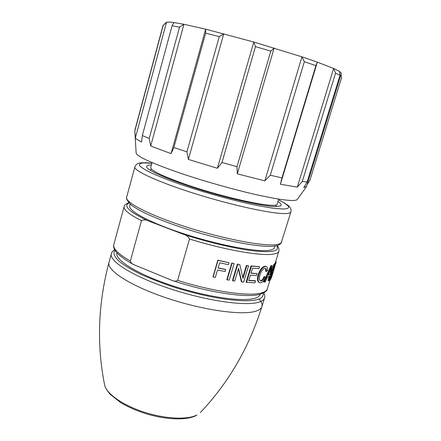 <?xml version="1.0" encoding="UTF-8"?>
<svg xmlns="http://www.w3.org/2000/svg" width="441" height="441" viewBox="0 0 441 441"><rect width="100%" height="100%" fill="white"/><g stroke="black" fill="none" stroke-linecap="round" stroke-linejoin="round"><path stroke-width="0.66" d="M134.814 130.751L136.126 152.823C136.313 156.086 150.144 162.558 177.624 172.238C201.78 180.556 233.024 189.454 256.899 194.823C281.457 200.17 294.902 201.741 297.24 199.525L297.284 199.464M340.998 74.507L341.521 77.803L309.951 180.154L307.046 184.674M341.362 73.316L339.564 71.403L333.639 68.465L335.557 73.134L302.283 181.538L307.151 181.901L303.855 187.48L306.484 186.499M302.283 181.538L297.3 187.116L333.639 68.465L317.327 62.137L301.942 56.845L253.784 42.027L205.649 29.167L183.941 24.294L173.93 22.546C169.95 22 167.475 21.901 166.511 22.259L166.152 22.469M280.382 184.255L281.953 177.883L270.289 175.242L264.859 180.838L301.942 56.845L304.334 61.707L315.905 65.643L317.327 62.137L280.382 184.255L297.3 187.116M237.302 173.853L237.01 166.704L221.988 162.481L217.385 168.28L253.784 42.027L255.466 46.625L270.791 51.145L274.142 48.041L237.302 173.853L264.859 180.838M173.93 22.546L172.056 25.804L179.531 27.16L183.941 24.294L150.701 146.01L171.08 153.633L205.649 29.167L205.649 33.136L219.276 36.625L223.78 33.764L188.384 159.416L217.385 168.28M188.384 159.416L186.912 151.82L173.853 147.515L171.08 153.633M205.649 33.136L173.853 147.515M152.073 162.575L150.75 167.387C150.342 170.232 161.296 175.661 183.605 183.665C223.543 197.877 277.858 209.321 277.157 204.051L277.207 203.88M307.151 181.901L339.994 75.268L335.557 73.134M339.994 75.268L339.564 71.403M134.83 130.382L162.994 25.639L166.511 22.259L135.37 137.846C135.96 138.805 138.033 140.177 141.583 141.952L142.349 135.541L149.212 138.496L179.531 27.16M150.701 146.01L149.212 138.496M135.37 137.846L134.797 130.486M186.912 151.82L219.276 36.625M255.466 46.625L221.988 162.481M237.01 166.704L270.791 51.145M304.334 61.707L270.289 175.242M281.953 177.883L315.905 65.643M134.847 130.845L163.22 25.33M172.056 25.804L142.349 135.541M151.875 163.286L143.579 162.878C140.326 163.192 139.003 164.146 139.61 165.739C141.583 167.729 145.734 170.254 152.062 173.313C159.471 176.576 167.988 179.928 177.607 183.373C197.226 190.247 225.23 198.428 248.515 203.681C259.457 206.008 268.481 207.623 275.592 208.527L283.32 208.995C291.694 208.78 290.062 205.721 278.442 199.817M128.943 203.031C123.028 206.107 129.516 212.088 148.402 220.974L183.434 234.303C206.868 241.999 236.789 249.11 255.069 251.023C272.83 252.726 280.029 250.94 276.667 245.67M183.434 234.303C186.218 234.954 188.235 236.525 189.498 239.011L177.629 280.399C175.926 281.419 174.063 281.43 172.045 280.421L134.097 264.782C132.256 264.126 131.005 262.875 130.354 261.033L141.473 220.665C143.645 219.541 145.954 219.646 148.402 220.974M275.283 205.026L276.683 206.553M277.924 201.515C281.049 203.549 281.953 204.993 280.636 205.853L276.242 206.559C265.267 206.735 233.063 199.806 201.934 190.247C170.772 180.705 147.763 170.772 146.704 167.007C146.307 165.717 147.873 165.05 151.406 165M130.189 204.189L129.775 205.71C127.576 210.671 150.486 223.025 184.961 234.154C219.375 245.306 256.524 252.219 268.96 250.328C272.13 249.882 273.96 249.027 274.451 247.759L274.539 247.478M270.421 275.388L273.751 264.506L274.952 263.514L275.619 263.729L274.787 263.657M270.895 265.631L271.535 265.868L267.246 275.653L264.291 282.141L263.663 281.893L270.895 265.631L272.29 265.653L269.352 280.437L268.751 280.768L268.095 280.537L268.933 276.457M116.942 252.869C114.434 259.694 136.677 273.817 170.617 285.173C204.492 296.567 241.481 302.113 254.319 298.436C257.599 297.543 259.551 296.236 260.173 294.516L260.267 294.241L260.173 294.516M269.986 274.633L268.216 275.19L271.413 267.406L269.986 274.633L268.426 274.71M264.291 282.141L265.223 281.953L267.478 276.882L269.688 276.176L268.751 280.768M271.535 265.868L272.29 265.653M149.775 169.923L151.77 169.372M218.135 267.874L225.406 269.385L225.676 269.605L225.103 271.551L217.512 269.98L215.285 277.549L212.953 276.86L217.854 260.184L229.028 262.715L218.036 260.383L213.13 277.075M226.834 279.627L231.757 263.073L233.73 263.431L234.061 263.663L229.133 280.206L226.834 279.627M232.826 280.801L232.468 280.553L237.39 264.06L237.754 264.297L232.826 280.801L234.722 281.082L238.559 268.249L241.8 281.981L241.359 281.727L238.399 268.773M237.39 264.06L239.783 264.628L242.969 278.376M242.77 277.466L246.403 265.383L248.548 265.829L243.625 282.174L241.8 281.981M251.012 265.901L251.497 266.149L246.585 282.433L246.1 282.174L251.012 265.901L259.578 266.7L259.005 268.591L252.495 268.2L250.962 273.277L257.075 273.607L251.028 273.067M248.801 280.437L254.975 280.674L255.526 280.934L254.959 282.813L246.585 282.433M259.578 282.687L260.664 282.808C262.467 282.51 264.076 280.636 265.482 277.191L264.705 276.799C263.663 279.385 262.467 280.768 261.111 280.961L260.477 280.884C259.181 279.947 259.06 277.869 260.113 274.644C261.331 270.829 262.985 268.723 265.069 268.326L265.581 268.387C266.314 268.74 266.535 269.765 266.243 271.458L267.329 270.851C267.781 268.415 267.472 266.981 266.397 266.546L265.675 266.458C262.869 266.932 260.592 269.671 258.861 274.677C257.616 278.833 257.853 281.501 259.578 282.687L258.999 282.433C257.279 281.248 257.048 278.58 258.294 274.423C260.014 269.434 262.274 266.7 265.074 266.21L265.785 266.298M266.243 271.458L265.625 271.209L265.625 268.894M261.111 280.961L260.515 280.708C261.866 280.509 263.057 279.12 264.087 276.551L264.705 276.799M275.504 262.186L276.132 262.373L276.149 261.982L275.614 261.827M276.132 262.373L275.614 264.06M273.74 270.173L273.618 270.57M273.751 264.506L274.412 264.732L269.666 280.233L270.757 279.236L271.827 276.546L275.619 263.729M275.454 263.872L274.412 264.732M225.676 269.605L218.086 268.034L219.624 262.825L228.449 264.666L229.028 262.715M231.757 263.073L234.061 263.663M232.071 263.299L227.143 279.87M246.403 265.383L248.548 265.829M246.844 265.625L243.008 278.398M237.754 264.297L239.783 264.628M257.075 273.607L256.502 275.493L250.389 275.173L248.735 280.658L255.526 280.934M251.497 266.149L259.578 266.7M265.675 266.458L265.074 266.21M258.861 274.677L258.294 274.423M274.269 266.265L275.035 265.581L274.55 267.494L273.431 270.35L272.852 270.89L274.269 266.265M272.295 272.698L273.1 271.937L272.566 274.065L271.309 277.444L270.636 278.117L272.295 272.698M274.55 267.494L273.949 267.307M272.566 274.065L271.937 273.867M271.309 277.444L270.884 277.306M151.891 163.225L149.664 162.999C136.308 161.919 136.484 164.3 134.913 166.742C132.967 170.452 158.137 182.133 195.611 193.842C233.024 205.572 272.814 214.094 285.509 213.554C288.701 213.45 290.492 212.926 290.889 211.989L290.955 211.757M134.858 166.941L126.683 197.116C124.395 202.11 149.03 215.054 186.163 226.955C223.234 238.879 263.012 246.447 276.011 244.645C279.274 244.231 281.154 243.399 281.645 242.148L281.733 241.855M104.704 385.357C104.842 386.768 106.584 389.69 109.925 394.122L120.553 402.523C127.295 406.563 135.051 410.069 143.81 413.03C164.399 419.661 185.804 420.835 196.162 415.565L196.901 415.014C187.254 420.086 164.355 418.922 143.005 411.789C121.622 404.684 105.675 392.97 104.511 384.431C96.573 344.25 98.078 303.518 109.043 262.219C106.049 269.903 129.555 285.481 165.959 297.774C202.303 310.106 242.032 315.679 255.67 311.225C259.093 310.166 261.144 308.683 261.838 306.771C262.593 304.544 261.64 301.936 258.994 298.954M128.662 202.728C123.816 204.751 124.445 206.096 124.169 206.388C123.155 209.525 128.921 214.282 141.473 220.665M263.238 293.144C263.503 296.468 261.469 298.607 257.125 299.56C250.124 302.024 222.507 301.903 176.091 287.808C163.556 283.701 152.029 279.313 141.506 274.644C132.118 270.024 124.88 265.774 119.798 261.888C113.772 256.497 112.924 252.721 115.013 250.356M263.983 292.747C265.62 298.281 264.368 297.234 264.49 298.11C263.828 299.93 261.794 301.33 258.398 302.305C244.843 306.407 205.104 300.569 168.666 288.287C132.162 276.049 108.508 260.818 111.408 253.492C112.091 252.704 110.311 253.355 114.594 249.623M177.629 280.399C212.545 291.473 248.845 296.611 261.232 293.011C264.611 292.129 266.618 290.823 267.257 289.092L267.378 288.695M189.498 239.011C224.783 249.975 261.078 256.265 273.111 254.126C276.402 253.619 278.304 252.693 278.822 251.348L278.927 251.012M124.092 206.669L113.872 244.408C112.615 248.432 118.111 253.972 130.354 261.033M273.431 270.35L273.056 270.228M297.24 199.525L306.357 186.791M277.157 204.051L278.651 199.112M306.434 186.67L341.406 73.178M166.18 22.441L163.12 25.402M126.606 197.403C125.966 198.637 127.537 201.201 131.313 205.109C135.001 207.744 140.04 210.633 146.434 213.764C157.15 218.703 170.209 223.703 185.617 228.763C221.988 240.483 260.835 247.914 274.274 246.089C277.29 245.852 279.561 244.893 281.088 243.2L290.889 211.989C291.269 210.263 291.01 208.797 290.123 207.584C288.585 206.471 291.892 206.873 278.458 199.756M200.346 412.544C228.504 382.893 249 347.635 261.838 306.771L264.49 298.11M259.837 294.351C246.332 298.237 208.02 292.366 172.574 280.597M111.303 253.873L109.043 262.219M277.064 245.571C278.69 247.335 279.274 249.259 278.822 251.348L275.085 263.558M270.063 279.936L267.257 289.092C267.318 290.779 264.887 292.526 259.958 294.318M147.09 167.668L146.704 167.007M274.991 245.99L274.451 247.759M265.791 266.292L266.403 266.54M133.568 264.501C122.774 258.917 116.126 252.588 115.536 251.144C113.855 248.636 113.265 246.513 113.767 244.783M275.035 266.088L274.545 267.681M273.42 271.358L271.827 276.546"/></g></svg>
